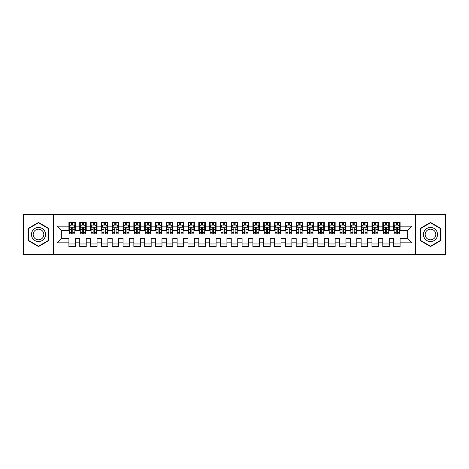 <?xml version="1.0" encoding="UTF-8"?>
<svg xmlns="http://www.w3.org/2000/svg" width="469" height="469" viewBox="0 0 469 469"><rect width="100%" height="100%" fill="white"/><g stroke="black" fill="none" stroke-linecap="round" stroke-linejoin="round"><path stroke-width="0.7" d="M415.569 254.52L445.55 254.52L445.55 214.48L415.569 214.48L415.569 254.52L53.431 254.52L53.431 214.48L23.45 214.48L23.45 254.52L53.431 254.52M415.569 214.48L53.431 214.48M57.001 242.836L57.001 226.164L68.908 226.164L68.908 230.496L61.333 230.496L61.333 238.504L57.001 242.836L68.908 242.836L68.908 246.676L75.403 246.676L75.403 242.836L79.73 242.836L79.73 246.676L86.226 246.676L86.226 242.836L90.552 242.836L90.552 246.676L97.048 246.676L97.048 242.836L101.374 242.836L101.374 246.676L107.87 246.676L107.87 242.836L112.197 242.836L112.197 246.676L118.692 246.676L118.692 242.836L123.025 242.836L123.025 246.676L129.514 246.676L129.514 242.836L133.847 242.836L133.847 246.676L140.337 246.676L140.337 242.836L144.669 242.836L144.669 246.676L151.165 246.676L151.165 242.836L155.491 242.836L155.491 246.676L161.987 246.676L161.987 242.836L166.313 242.836L166.313 246.676L172.809 246.676L172.809 242.836L177.135 242.836L177.135 246.676L183.631 246.676L183.631 242.836L187.963 242.836L187.963 246.676L194.453 246.676L194.453 242.836L198.786 242.836L198.786 246.676L205.275 246.676L205.275 242.836L209.608 242.836L209.608 246.676L216.103 246.676L216.103 242.836L220.43 242.836L220.43 246.676L226.926 246.676L226.926 242.836L231.252 242.836L231.252 246.676L237.748 246.676L237.748 242.836L242.074 242.836L242.074 246.676L248.57 246.676L248.57 242.836L252.897 242.836L252.897 246.676L259.392 246.676L259.392 242.836L263.725 242.836L263.725 246.676L270.214 246.676L270.214 242.836L274.547 242.836L274.547 246.676L281.037 246.676L281.037 242.836L285.369 242.836L285.369 246.676L291.865 246.676L291.865 242.836L296.191 242.836L296.191 246.676L302.687 246.676L302.687 242.836L307.013 242.836L307.013 246.676L313.509 246.676L313.509 242.836L317.835 242.836L317.835 246.676L324.331 246.676L324.331 242.836L328.663 242.836L328.663 246.676L335.153 246.676L335.153 242.836L339.486 242.836L339.486 246.676L345.975 246.676L345.975 242.836L350.308 242.836L350.308 246.676L356.803 246.676L356.803 242.836L361.13 242.836L361.13 246.676L367.626 246.676L367.626 242.836L371.952 242.836L371.952 246.676L378.448 246.676L378.448 242.836L382.774 242.836L382.774 246.676L389.27 246.676L389.27 242.836L393.597 242.836L393.597 246.676L400.092 246.676L400.092 238.504L407.667 238.504L407.667 230.496L400.092 230.496L400.092 226.164L411.999 226.164L411.999 242.836L400.092 242.836M400.092 226.164L400.092 222.324L393.597 222.324L393.597 226.164L389.27 226.164L389.27 222.324L382.774 222.324L382.774 226.164L378.448 226.164L378.448 222.324L371.952 222.324L371.952 226.164L367.626 226.164L367.626 222.324L361.13 222.324L361.13 226.164L356.803 226.164L356.803 222.324L350.308 222.324L350.308 226.164L345.975 226.164L345.975 222.324L339.486 222.324L339.486 226.164L335.153 226.164L335.153 222.324L328.663 222.324L328.663 226.164L324.331 226.164L324.331 222.324L317.835 222.324L317.835 226.164L313.509 226.164L313.509 222.324L307.013 222.324L307.013 226.164L302.687 226.164L302.687 222.324L296.191 222.324L296.191 226.164L291.865 226.164L291.865 222.324L285.369 222.324L285.369 226.164L281.037 226.164L281.037 222.324L274.547 222.324L274.547 226.164L270.214 226.164L270.214 222.324L263.725 222.324L263.725 226.164L259.392 226.164L259.392 222.324L252.897 222.324L252.897 226.164L248.57 226.164L248.57 222.324L242.074 222.324L242.074 226.164L237.748 226.164L237.748 222.324L231.252 222.324L231.252 226.164L226.926 226.164L226.926 222.324L220.43 222.324L220.43 226.164L216.103 226.164L216.103 222.324L209.608 222.324L209.608 226.164L205.275 226.164L205.275 222.324L198.786 222.324L198.786 226.164L194.453 226.164L194.453 222.324L187.963 222.324L187.963 226.164L183.631 226.164L183.631 222.324L177.135 222.324L177.135 226.164L172.809 226.164L172.809 222.324L166.313 222.324L166.313 226.164L161.987 226.164L161.987 222.324L155.491 222.324L155.491 226.164L151.165 226.164L151.165 222.324L144.669 222.324L144.669 226.164L140.337 226.164L140.337 222.324L133.847 222.324L133.847 226.164L129.514 226.164L129.514 222.324L123.025 222.324L123.025 226.164L118.692 226.164L118.692 222.324L112.197 222.324L112.197 226.164L107.87 226.164L107.87 222.324L101.374 222.324L101.374 226.164L97.048 226.164L97.048 222.324L90.552 222.324L90.552 226.164L86.226 226.164L86.226 222.324L79.73 222.324L79.73 226.164L75.403 226.164L75.403 222.324L68.908 222.324L68.908 226.164M389.27 242.836L389.27 238.504L393.597 238.504L393.597 242.836M411.999 226.164L407.667 230.496M378.448 242.836L378.448 238.504L382.774 238.504L382.774 242.836M393.597 226.164L393.597 230.496L389.27 230.496L389.27 226.164M367.626 242.836L367.626 238.504L371.952 238.504L371.952 242.836M382.774 226.164L382.774 230.496L378.448 230.496L378.448 226.164M356.803 242.836L356.803 238.504L361.13 238.504L361.13 242.836M371.952 226.164L371.952 230.496L367.626 230.496L367.626 226.164M345.975 242.836L345.975 238.504L350.308 238.504L350.308 242.836M361.13 226.164L361.13 230.496L356.803 230.496L356.803 226.164M335.153 242.836L335.153 238.504L339.486 238.504L339.486 242.836M350.308 226.164L350.308 230.496L345.975 230.496L345.975 226.164M324.331 242.836L324.331 238.504L328.663 238.504L328.663 242.836M339.486 226.164L339.486 230.496L335.153 230.496L335.153 226.164M313.509 242.836L313.509 238.504L317.835 238.504L317.835 242.836M328.663 226.164L328.663 230.496L324.331 230.496L324.331 226.164M302.687 242.836L302.687 238.504L307.013 238.504L307.013 242.836M317.835 226.164L317.835 230.496L313.509 230.496L313.509 226.164M291.865 242.836L291.865 238.504L296.191 238.504L296.191 242.836M307.013 226.164L307.013 230.496L302.687 230.496L302.687 226.164M281.037 242.836L281.037 238.504L285.369 238.504L285.369 242.836M296.191 226.164L296.191 230.496L291.865 230.496L291.865 226.164M270.214 242.836L270.214 238.504L274.547 238.504L274.547 242.836M285.369 226.164L285.369 230.496L281.037 230.496L281.037 226.164M259.392 242.836L259.392 238.504L263.725 238.504L263.725 242.836M274.547 226.164L274.547 230.496L270.214 230.496L270.214 226.164M248.57 242.836L248.57 238.504L252.897 238.504L252.897 242.836M263.725 226.164L263.725 230.496L259.392 230.496L259.392 226.164M237.748 242.836L237.748 238.504L242.074 238.504L242.074 242.836M252.897 226.164L252.897 230.496L248.57 230.496L248.57 226.164M226.926 242.836L226.926 238.504L231.252 238.504L231.252 242.836M242.074 226.164L242.074 230.496L237.748 230.496L237.748 226.164M216.103 242.836L216.103 238.504L220.43 238.504L220.43 242.836M231.252 226.164L231.252 230.496L226.926 230.496L226.926 226.164M205.275 242.836L205.275 238.504L209.608 238.504L209.608 242.836M220.43 226.164L220.43 230.496L216.103 230.496L216.103 226.164M194.453 242.836L194.453 238.504L198.786 238.504L198.786 242.836M209.608 226.164L209.608 230.496L205.275 230.496L205.275 226.164M183.631 242.836L183.631 238.504L187.963 238.504L187.963 242.836M198.786 226.164L198.786 230.496L194.453 230.496L194.453 226.164M172.809 242.836L172.809 238.504L177.135 238.504L177.135 242.836M187.963 226.164L187.963 230.496L183.631 230.496L183.631 226.164M161.987 242.836L161.987 238.504L166.313 238.504L166.313 242.836M177.135 226.164L177.135 230.496L172.809 230.496L172.809 226.164M151.165 242.836L151.165 238.504L155.491 238.504L155.491 242.836M166.313 226.164L166.313 230.496L161.987 230.496L161.987 226.164M140.337 242.836L140.337 238.504L144.669 238.504L144.669 242.836M155.491 226.164L155.491 230.496L151.165 230.496L151.165 226.164M129.514 242.836L129.514 238.504L133.847 238.504L133.847 242.836M144.669 226.164L144.669 230.496L140.337 230.496L140.337 226.164M118.692 242.836L118.692 238.504L123.025 238.504L123.025 242.836M133.847 226.164L133.847 230.496L129.514 230.496L129.514 226.164M107.87 242.836L107.87 238.504L112.197 238.504L112.197 242.836M123.025 226.164L123.025 230.496L118.692 230.496L118.692 226.164M97.048 242.836L97.048 238.504L101.374 238.504L101.374 242.836M112.197 226.164L112.197 230.496L107.87 230.496L107.87 226.164M86.226 242.836L86.226 238.504L90.552 238.504L90.552 242.836M101.374 226.164L101.374 230.496L97.048 230.496L97.048 226.164M75.403 242.836L75.403 238.504L79.73 238.504L79.73 242.836M90.552 226.164L90.552 230.496L86.226 230.496L86.226 226.164M61.333 238.504L68.908 238.504L68.908 242.836M79.73 226.164L79.73 230.496L75.403 230.496L75.403 226.164M393.597 225.032L394.142 225.032M399.553 225.032L400.092 225.032M382.774 225.032L383.32 225.032M388.731 225.032L389.27 225.032M371.952 225.032L372.492 225.032M377.908 225.032L378.448 225.032M361.13 225.032L361.669 225.032M367.08 225.032L367.626 225.032M350.308 225.032L350.847 225.032M356.258 225.032L356.803 225.032M339.486 225.032L340.025 225.032M345.436 225.032L345.975 225.032M328.663 225.032L329.203 225.032M334.614 225.032L335.153 225.032M317.835 225.032L318.381 225.032M323.792 225.032L324.331 225.032M307.013 225.032L307.558 225.032M312.97 225.032L313.509 225.032M296.191 225.032L296.73 225.032M302.142 225.032L302.687 225.032M285.369 225.032L285.908 225.032M291.319 225.032L291.865 225.032M274.547 225.032L275.086 225.032M280.497 225.032L281.037 225.032M263.725 225.032L264.264 225.032M269.675 225.032L270.214 225.032M252.897 225.032L253.442 225.032M258.853 225.032L259.392 225.032M242.074 225.032L242.62 225.032M248.031 225.032L248.57 225.032M231.252 225.032L231.792 225.032M237.208 225.032L237.748 225.032M220.43 225.032L220.969 225.032M226.38 225.032L226.926 225.032M209.608 225.032L210.147 225.032M215.558 225.032L216.103 225.032M198.786 225.032L199.325 225.032M204.736 225.032L205.275 225.032M187.963 225.032L188.503 225.032M193.914 225.032L194.453 225.032M177.135 225.032L177.681 225.032M183.092 225.032L183.631 225.032M166.313 225.032L166.858 225.032M172.27 225.032L172.809 225.032M155.491 225.032L156.03 225.032M161.442 225.032L161.987 225.032M144.669 225.032L145.208 225.032M150.619 225.032L151.165 225.032M133.847 225.032L134.386 225.032M139.797 225.032L140.337 225.032M123.025 225.032L123.564 225.032M128.975 225.032L129.514 225.032M112.197 225.032L112.742 225.032M118.153 225.032L118.692 225.032M101.374 225.032L101.92 225.032M107.331 225.032L107.87 225.032M90.552 225.032L91.092 225.032M96.508 225.032L97.048 225.032M79.73 225.032L80.269 225.032M85.68 225.032L86.226 225.032M68.908 225.032L69.447 225.032M74.858 225.032L75.403 225.032M68.908 243.968L75.403 243.968M79.73 243.968L86.226 243.968M90.552 243.968L97.048 243.968M101.374 243.968L107.87 243.968M112.197 243.968L118.692 243.968M123.025 243.968L129.514 243.968M133.847 243.968L140.337 243.968M144.669 243.968L151.165 243.968M155.491 243.968L161.987 243.968M166.313 243.968L172.809 243.968M177.135 243.968L183.631 243.968M187.963 243.968L194.453 243.968M198.786 243.968L205.275 243.968M209.608 243.968L216.103 243.968M220.43 243.968L226.926 243.968M231.252 243.968L237.748 243.968M242.074 243.968L248.57 243.968M252.897 243.968L259.392 243.968M263.725 243.968L270.214 243.968M274.547 243.968L281.037 243.968M285.369 243.968L291.865 243.968M296.191 243.968L302.687 243.968M307.013 243.968L313.509 243.968M317.835 243.968L324.331 243.968M328.663 243.968L335.153 243.968M339.486 243.968L345.975 243.968M350.308 243.968L356.803 243.968M361.13 243.968L367.626 243.968M371.952 243.968L378.448 243.968M382.774 243.968L389.27 243.968M393.597 243.968L400.092 243.968M57.001 226.164L61.333 230.496M407.667 238.504L411.999 242.836M48.94 228.467L38.493 222.441L28.052 228.467L28.052 240.533L38.493 246.559L48.94 240.533L48.94 228.467M420.06 228.467L420.06 240.533L430.507 246.559L440.948 240.533L440.948 228.467L430.507 222.441L420.06 228.467M72.801 223.731L71.505 223.731M74.858 232.495L72.801 232.495L72.801 233.849L74.858 233.849L74.858 227.248L73.78 225.085L70.532 225.085L69.447 227.248L69.447 233.849L71.505 233.849L71.505 232.495L69.447 232.495M69.447 227.248L69.447 222.324M74.858 227.248L74.858 222.324M71.505 225.085L71.505 222.324M72.801 222.324L72.801 225.085M72.801 232.495L72.801 228.063C72.373 227.225 71.939 227.225 71.505 228.063L71.505 232.495M72.801 225.032L71.505 225.032M83.629 223.731L82.327 223.731M85.68 232.495L83.629 232.495L83.629 233.849L85.68 233.849L85.68 227.248L84.602 225.085L81.354 225.085L80.269 227.248L80.269 233.849L82.327 233.849L82.327 232.495L80.269 232.495M80.269 227.248L80.269 222.324M85.68 227.248L85.68 222.324M82.327 225.085L82.327 222.324M83.629 222.324L83.629 225.085M83.629 232.495L83.629 228.063C83.195 227.225 82.761 227.225 82.327 228.063L82.327 232.495M83.629 225.032L82.327 225.032M94.451 223.731L93.149 223.731M96.508 232.495L94.451 232.495L94.451 233.849L96.508 233.849L96.508 227.248L95.424 225.085L92.176 225.085L91.092 227.248L91.092 233.849L93.149 233.849L93.149 232.495L91.092 232.495M91.092 227.248L91.092 222.324M96.508 227.248L96.508 222.324M93.149 225.085L93.149 222.324M94.451 222.324L94.451 225.085M94.451 232.495L94.451 228.063C94.017 227.225 93.583 227.225 93.149 228.063L93.149 232.495M94.451 225.032L93.149 225.032M44.584 230.983A7.035 7.035 0 0 0 34.976 228.409A7.035 7.035 0 0 0 32.402 238.018A7.035 7.035 0 0 0 42.011 240.591A7.035 7.035 0 0 0 44.584 230.983M43.107 231.838A5.329 5.329 0 0 0 35.832 229.886A5.329 5.329 0 0 0 33.879 237.162A5.329 5.329 0 0 0 41.155 239.114A5.329 5.329 0 0 0 43.107 231.838M38.493 246.184L28.375 240.345L28.375 228.655L38.493 222.816L48.612 228.655L48.612 240.345L38.493 246.184M436.598 230.983A7.035 7.035 0 0 0 426.989 228.409A7.035 7.035 0 0 0 424.416 238.018A7.035 7.035 0 0 0 434.024 240.591A7.035 7.035 0 0 0 436.598 230.983M435.121 231.838A5.329 5.329 0 0 0 427.845 229.886A5.329 5.329 0 0 0 425.893 237.162A5.329 5.329 0 0 0 433.168 239.114A5.329 5.329 0 0 0 435.121 231.838M430.507 246.184L420.388 240.345L420.388 228.655L430.507 222.816L440.626 228.655L440.626 240.345L430.507 246.184M105.273 223.731L103.971 223.731M107.331 232.495L105.273 232.495L105.273 233.849L107.331 233.849L107.331 227.248L106.246 225.085L102.998 225.085L101.92 227.248L101.92 233.849L103.971 233.849L103.971 232.495L101.92 232.495M101.92 227.248L101.92 222.324M107.331 227.248L107.331 222.324M103.971 225.085L103.971 222.324M105.273 222.324L105.273 225.085M105.273 232.495L105.273 228.063C104.839 227.225 104.405 227.225 103.971 228.063L103.971 232.495M105.273 225.032L103.971 225.032M116.095 223.731L114.799 223.731M118.153 232.495L116.095 232.495L116.095 233.849L118.153 233.849L118.153 227.248L117.068 225.085L113.82 225.085L112.742 227.248L112.742 233.849L114.799 233.849L114.799 232.495L112.742 232.495M112.742 227.248L112.742 222.324M118.153 227.248L118.153 222.324M114.799 225.085L114.799 222.324M116.095 222.324L116.095 225.085M116.095 232.495L116.095 228.063C115.661 227.225 115.227 227.225 114.799 228.063L114.799 232.495M116.095 225.032L114.799 225.032M126.917 223.731L125.622 223.731M128.975 232.495L126.917 232.495L126.917 233.849L128.975 233.849L128.975 227.248L127.89 225.085L124.648 225.085L123.564 227.248L123.564 233.849L125.622 233.849L125.622 232.495L123.564 232.495M123.564 227.248L123.564 222.324M128.975 227.248L128.975 222.324M125.622 225.085L125.622 222.324M126.917 222.324L126.917 225.085M126.917 232.495L126.917 228.063C126.483 227.225 126.055 227.225 125.622 228.063L125.622 232.495M126.917 225.032L125.622 225.032M137.739 223.731L136.444 223.731M139.797 232.495L137.739 232.495L137.739 233.849L139.797 233.849L139.797 227.248L138.718 225.085L135.471 225.085L134.386 227.248L134.386 233.849L136.444 233.849L136.444 232.495L134.386 232.495M134.386 227.248L134.386 222.324M139.797 227.248L139.797 222.324M136.444 225.085L136.444 222.324M137.739 222.324L137.739 225.085M137.739 232.495L137.739 228.063C137.311 227.225 136.878 227.225 136.444 228.063L136.444 232.495M137.739 225.032L136.444 225.032M148.567 223.731L147.266 223.731M150.619 232.495L148.567 232.495L148.567 233.849L150.619 233.849L150.619 227.248L149.541 225.085L146.293 225.085L145.208 227.248L145.208 233.849L147.266 233.849L147.266 232.495L145.208 232.495M145.208 227.248L145.208 222.324M150.619 227.248L150.619 222.324M147.266 225.085L147.266 222.324M148.567 222.324L148.567 225.085M148.567 232.495L148.567 228.063C148.134 227.225 147.7 227.225 147.266 228.063L147.266 232.495M148.567 225.032L147.266 225.032M159.39 223.731L158.088 223.731M161.442 232.495L159.39 232.495L159.39 233.849L161.442 233.849L161.442 227.248L160.363 225.085L157.115 225.085L156.03 227.248L156.03 233.849L158.088 233.849L158.088 232.495L156.03 232.495M156.03 227.248L156.03 222.324M161.442 227.248L161.442 222.324M158.088 225.085L158.088 222.324M159.39 222.324L159.39 225.085M159.39 232.495L159.39 228.063C158.956 227.225 158.522 227.225 158.088 228.063L158.088 232.495M159.39 225.032L158.088 225.032M170.212 223.731L168.91 223.731M172.27 232.495L170.212 232.495L170.212 233.849L172.27 233.849L172.27 227.248L171.185 225.085L167.937 225.085L166.858 227.248L166.858 233.849L168.91 233.849L168.91 232.495L166.858 232.495M166.858 227.248L166.858 222.324M172.27 227.248L172.27 222.324M168.91 225.085L168.91 222.324M170.212 222.324L170.212 225.085M170.212 232.495L170.212 228.063C169.778 227.225 169.344 227.225 168.91 228.063L168.91 232.495M170.212 225.032L168.91 225.032M181.034 223.731L179.733 223.731M183.092 232.495L181.034 232.495L181.034 233.849L183.092 233.849L183.092 227.248L182.007 225.085L178.759 225.085L177.681 227.248L177.681 233.849L179.733 233.849L179.733 232.495L177.681 232.495M177.681 227.248L177.681 222.324M183.092 227.248L183.092 222.324M179.733 225.085L179.733 222.324M181.034 222.324L181.034 225.085M181.034 232.495L181.034 228.063C180.6 227.225 180.166 227.225 179.733 228.063L179.733 232.495M181.034 225.032L179.733 225.032M191.856 223.731L190.561 223.731M193.914 232.495L191.856 232.495L191.856 233.849L193.914 233.849L193.914 227.248L192.829 225.085L189.582 225.085L188.503 227.248L188.503 233.849L190.561 233.849L190.561 232.495L188.503 232.495M188.503 227.248L188.503 222.324M193.914 227.248L193.914 222.324M190.561 225.085L190.561 222.324M191.856 222.324L191.856 225.085M191.856 232.495L191.856 228.063C191.422 227.225 190.994 227.225 190.561 228.063L190.561 232.495M191.856 225.032L190.561 225.032M202.678 223.731L201.383 223.731M204.736 232.495L202.678 232.495L202.678 233.849L204.736 233.849L204.736 227.248L203.652 225.085L200.41 225.085L199.325 227.248L199.325 233.849L201.383 233.849L201.383 232.495L199.325 232.495M199.325 227.248L199.325 222.324M204.736 227.248L204.736 222.324M201.383 225.085L201.383 222.324M202.678 222.324L202.678 225.085M202.678 232.495L202.678 228.063C202.25 227.225 201.817 227.225 201.383 228.063L201.383 232.495M202.678 225.032L201.383 225.032M213.501 223.731L212.205 223.731M215.558 232.495L213.501 232.495L213.501 233.849L215.558 233.849L215.558 227.248L214.48 225.085L211.232 225.085L210.147 227.248L210.147 233.849L212.205 233.849L212.205 232.495L210.147 232.495M210.147 227.248L210.147 222.324M215.558 227.248L215.558 222.324M212.205 225.085L212.205 222.324M213.501 222.324L213.501 225.085M213.501 232.495L213.501 228.063C213.073 227.225 212.639 227.225 212.205 228.063L212.205 232.495M213.501 225.032L212.205 225.032M224.329 223.731L223.027 223.731M226.38 232.495L224.329 232.495L224.329 233.849L226.38 233.849L226.38 227.248L225.302 225.085L222.054 225.085L220.969 227.248L220.969 233.849L223.027 233.849L223.027 232.495L220.969 232.495M220.969 227.248L220.969 222.324M226.38 227.248L226.38 222.324M223.027 225.085L223.027 222.324M224.329 222.324L224.329 225.085M224.329 232.495L224.329 228.063C223.895 227.225 223.461 227.225 223.027 228.063L223.027 232.495M224.329 225.032L223.027 225.032M235.151 223.731L233.849 223.731M237.208 232.495L235.151 232.495L235.151 233.849L237.208 233.849L237.208 227.248L236.124 225.085L232.876 225.085L231.792 227.248L231.792 233.849L233.849 233.849L233.849 232.495L231.792 232.495M231.792 227.248L231.792 222.324M237.208 227.248L237.208 222.324M233.849 225.085L233.849 222.324M235.151 222.324L235.151 225.085M235.151 232.495L235.151 228.063C234.717 227.225 234.283 227.225 233.849 228.063L233.849 232.495M235.151 225.032L233.849 225.032M245.973 223.731L244.671 223.731M248.031 232.495L245.973 232.495L245.973 233.849L248.031 233.849L248.031 227.248L246.946 225.085L243.698 225.085L242.62 227.248L242.62 233.849L244.671 233.849L244.671 232.495L242.62 232.495M242.62 227.248L242.62 222.324M248.031 227.248L248.031 222.324M244.671 225.085L244.671 222.324M245.973 222.324L245.973 225.085M245.973 232.495L245.973 228.063C245.539 227.225 245.105 227.225 244.671 228.063L244.671 232.495M245.973 225.032L244.671 225.032M256.795 223.731L255.499 223.731M258.853 232.495L256.795 232.495L256.795 233.849L258.853 233.849L258.853 227.248L257.768 225.085L254.52 225.085L253.442 227.248L253.442 233.849L255.499 233.849L255.499 232.495L253.442 232.495M253.442 227.248L253.442 222.324M258.853 227.248L258.853 222.324M255.499 225.085L255.499 222.324M256.795 222.324L256.795 225.085M256.795 232.495L256.795 228.063C256.361 227.225 255.927 227.225 255.499 228.063L255.499 232.495M256.795 225.032L255.499 225.032M267.617 223.731L266.322 223.731M269.675 232.495L267.617 232.495L267.617 233.849L269.675 233.849L269.675 227.248L268.59 225.085L265.348 225.085L264.264 227.248L264.264 233.849L266.322 233.849L266.322 232.495L264.264 232.495M264.264 227.248L264.264 222.324M269.675 227.248L269.675 222.324M266.322 225.085L266.322 222.324M267.617 222.324L267.617 225.085M267.617 232.495L267.617 228.063C267.183 227.225 266.755 227.225 266.322 228.063L266.322 232.495M267.617 225.032L266.322 225.032M278.439 223.731L277.144 223.731M280.497 232.495L278.439 232.495L278.439 233.849L280.497 233.849L280.497 227.248L279.418 225.085L276.171 225.085L275.086 227.248L275.086 233.849L277.144 233.849L277.144 232.495L275.086 232.495M275.086 227.248L275.086 222.324M280.497 227.248L280.497 222.324M277.144 225.085L277.144 222.324M278.439 222.324L278.439 225.085M278.439 232.495L278.439 228.063C278.011 227.225 277.578 227.225 277.144 228.063L277.144 232.495M278.439 225.032L277.144 225.032M289.267 223.731L287.966 223.731M291.319 232.495L289.267 232.495L289.267 233.849L291.319 233.849L291.319 227.248L290.241 225.085L286.993 225.085L285.908 227.248L285.908 233.849L287.966 233.849L287.966 232.495L285.908 232.495M285.908 227.248L285.908 222.324M291.319 227.248L291.319 222.324M287.966 225.085L287.966 222.324M289.267 222.324L289.267 225.085M289.267 232.495L289.267 228.063C288.834 227.225 288.4 227.225 287.966 228.063L287.966 232.495M289.267 225.032L287.966 225.032M300.09 223.731L298.788 223.731M302.142 232.495L300.09 232.495L300.09 233.849L302.142 233.849L302.142 227.248L301.063 225.085L297.815 225.085L296.73 227.248L296.73 233.849L298.788 233.849L298.788 232.495L296.73 232.495M296.73 227.248L296.73 222.324M302.142 227.248L302.142 222.324M298.788 225.085L298.788 222.324M300.09 222.324L300.09 225.085M300.09 232.495L300.09 228.063C299.656 227.225 299.222 227.225 298.788 228.063L298.788 232.495M300.09 225.032L298.788 225.032M310.912 223.731L309.61 223.731M312.97 232.495L310.912 232.495L310.912 233.849L312.97 233.849L312.97 227.248L311.885 225.085L308.637 225.085L307.558 227.248L307.558 233.849L309.61 233.849L309.61 232.495L307.558 232.495M307.558 227.248L307.558 222.324M312.97 227.248L312.97 222.324M309.61 225.085L309.61 222.324M310.912 222.324L310.912 225.085M310.912 232.495L310.912 228.063C310.478 227.225 310.044 227.225 309.61 228.063L309.61 232.495M310.912 225.032L309.61 225.032M321.734 223.731L320.433 223.731M323.792 232.495L321.734 232.495L321.734 233.849L323.792 233.849L323.792 227.248L322.707 225.085L319.459 225.085L318.381 227.248L318.381 233.849L320.433 233.849L320.433 232.495L318.381 232.495M318.381 227.248L318.381 222.324M323.792 227.248L323.792 222.324M320.433 225.085L320.433 222.324M321.734 222.324L321.734 225.085M321.734 232.495L321.734 228.063C321.3 227.225 320.866 227.225 320.433 228.063L320.433 232.495M321.734 225.032L320.433 225.032M332.556 223.731L331.261 223.731M334.614 232.495L332.556 232.495L332.556 233.849L334.614 233.849L334.614 227.248L333.529 225.085L330.282 225.085L329.203 227.248L329.203 233.849L331.261 233.849L331.261 232.495L329.203 232.495M329.203 227.248L329.203 222.324M334.614 227.248L334.614 222.324M331.261 225.085L331.261 222.324M332.556 222.324L332.556 225.085M332.556 232.495L332.556 228.063C332.122 227.225 331.694 227.225 331.261 228.063L331.261 232.495M332.556 225.032L331.261 225.032M343.378 223.731L342.083 223.731M345.436 232.495L343.378 232.495L343.378 233.849L345.436 233.849L345.436 227.248L344.352 225.085L341.11 225.085L340.025 227.248L340.025 233.849L342.083 233.849L342.083 232.495L340.025 232.495M340.025 227.248L340.025 222.324M345.436 227.248L345.436 222.324M342.083 225.085L342.083 222.324M343.378 222.324L343.378 225.085M343.378 232.495L343.378 228.063C342.95 227.225 342.517 227.225 342.083 228.063L342.083 232.495M343.378 225.032L342.083 225.032M354.201 223.731L352.905 223.731M356.258 232.495L354.201 232.495L354.201 233.849L356.258 233.849L356.258 227.248L355.18 225.085L351.932 225.085L350.847 227.248L350.847 233.849L352.905 233.849L352.905 232.495L350.847 232.495M350.847 227.248L350.847 222.324M356.258 227.248L356.258 222.324M352.905 225.085L352.905 222.324M354.201 222.324L354.201 225.085M354.201 232.495L354.201 228.063C353.773 227.225 353.339 227.225 352.905 228.063L352.905 232.495M354.201 225.032L352.905 225.032M365.029 223.731L363.727 223.731M367.08 232.495L365.029 232.495L365.029 233.849L367.08 233.849L367.08 227.248L366.002 225.085L362.754 225.085L361.669 227.248L361.669 233.849L363.727 233.849L363.727 232.495L361.669 232.495M361.669 227.248L361.669 222.324M367.08 227.248L367.08 222.324M363.727 225.085L363.727 222.324M365.029 222.324L365.029 225.085M365.029 232.495L365.029 228.063C364.595 227.225 364.161 227.225 363.727 228.063L363.727 232.495M365.029 225.032L363.727 225.032M375.851 223.731L374.549 223.731M377.908 232.495L375.851 232.495L375.851 233.849L377.908 233.849L377.908 227.248L376.824 225.085L373.576 225.085L372.492 227.248L372.492 233.849L374.549 233.849L374.549 232.495L372.492 232.495M372.492 227.248L372.492 222.324M377.908 227.248L377.908 222.324M374.549 225.085L374.549 222.324M375.851 222.324L375.851 225.085M375.851 232.495L375.851 228.063C375.417 227.225 374.983 227.225 374.549 228.063L374.549 232.495M375.851 225.032L374.549 225.032M386.673 223.731L385.371 223.731M388.731 232.495L386.673 232.495L386.673 233.849L388.731 233.849L388.731 227.248L387.646 225.085L384.398 225.085L383.32 227.248L383.32 233.849L385.371 233.849L385.371 232.495L383.32 232.495M383.32 227.248L383.32 222.324M388.731 227.248L388.731 222.324M385.371 225.085L385.371 222.324M386.673 222.324L386.673 225.085M386.673 232.495L386.673 228.063C386.239 227.225 385.805 227.225 385.371 228.063L385.371 232.495M386.673 225.032L385.371 225.032M397.495 223.731L396.199 223.731M399.553 232.495L397.495 232.495L397.495 233.849L399.553 233.849L399.553 227.248L398.468 225.085L395.22 225.085L394.142 227.248L394.142 233.849L396.199 233.849L396.199 232.495L394.142 232.495M394.142 227.248L394.142 222.324M399.553 227.248L399.553 222.324M396.199 225.085L396.199 222.324M397.495 222.324L397.495 225.085M397.495 232.495L397.495 228.063C397.061 227.225 396.627 227.225 396.199 228.063L396.199 232.495M397.495 225.032L396.199 225.032M74.835 227.195L69.476 227.195M69.447 225.214L70.467 225.214M73.844 225.214L74.858 225.214M71.505 229.593L69.447 229.593M74.858 229.593L72.801 229.593M72.801 224.422L71.505 224.422M85.657 227.195L80.299 227.195M80.269 225.214L81.289 225.214M84.666 225.214L85.68 225.214M82.327 229.593L80.269 229.593M85.68 229.593L83.629 229.593M83.629 224.422L82.327 224.422M96.479 227.195L91.121 227.195M91.092 225.214L92.112 225.214M95.488 225.214L96.508 225.214M93.149 229.593L91.092 229.593M96.508 229.593L94.451 229.593M94.451 224.422L93.149 224.422M107.301 227.195L101.943 227.195M101.92 225.214L102.934 225.214M106.311 225.214L107.331 225.214M103.971 229.593L101.92 229.593M107.331 229.593L105.273 229.593M105.273 224.422L103.971 224.422M118.124 227.195L112.765 227.195M112.742 225.214L113.756 225.214M117.133 225.214L118.153 225.214M114.799 229.593L112.742 229.593M118.153 229.593L116.095 229.593M116.095 224.422L114.799 224.422M128.946 227.195L123.593 227.195M123.564 225.214L124.578 225.214M127.955 225.214L128.975 225.214M125.622 229.593L123.564 229.593M128.975 229.593L126.917 229.593M126.917 224.422L125.622 224.422M139.774 227.195L134.415 227.195M134.386 225.214L135.406 225.214M138.783 225.214L139.797 225.214M136.444 229.593L134.386 229.593M139.797 229.593L137.739 229.593M137.739 224.422L136.444 224.422M150.596 227.195L145.238 227.195M145.208 225.214L146.228 225.214M149.605 225.214L150.619 225.214M147.266 229.593L145.208 229.593M150.619 229.593L148.567 229.593M148.567 224.422L147.266 224.422M161.418 227.195L156.06 227.195M156.03 225.214L157.051 225.214M160.427 225.214L161.442 225.214M158.088 229.593L156.03 229.593M161.442 229.593L159.39 229.593M159.39 224.422L158.088 224.422M172.24 227.195L166.882 227.195M166.858 225.214L167.873 225.214M171.249 225.214L172.27 225.214M168.91 229.593L166.858 229.593M172.27 229.593L170.212 229.593M170.212 224.422L168.91 224.422M183.062 227.195L177.704 227.195M177.681 225.214L178.695 225.214M182.072 225.214L183.092 225.214M179.733 229.593L177.681 229.593M183.092 229.593L181.034 229.593M181.034 224.422L179.733 224.422M193.885 227.195L188.526 227.195M188.503 225.214L189.517 225.214M192.894 225.214L193.914 225.214M190.561 229.593L188.503 229.593M193.914 229.593L191.856 229.593M191.856 224.422L190.561 224.422M204.707 227.195L199.354 227.195M199.325 225.214L200.345 225.214M203.722 225.214L204.736 225.214M201.383 229.593L199.325 229.593M204.736 229.593L202.678 229.593M202.678 224.422L201.383 224.422M215.535 227.195L210.176 227.195M210.147 225.214L211.167 225.214M214.544 225.214L215.558 225.214M212.205 229.593L210.147 229.593M215.558 229.593L213.501 229.593M213.501 224.422L212.205 224.422M226.357 227.195L220.999 227.195M220.969 225.214L221.989 225.214M225.366 225.214L226.38 225.214M223.027 229.593L220.969 229.593M226.38 229.593L224.329 229.593M224.329 224.422L223.027 224.422M237.179 227.195L231.821 227.195M231.792 225.214L232.812 225.214M236.188 225.214L237.208 225.214M233.849 229.593L231.792 229.593M237.208 229.593L235.151 229.593M235.151 224.422L233.849 224.422M248.001 227.195L242.643 227.195M242.62 225.214L243.634 225.214M247.011 225.214L248.031 225.214M244.671 229.593L242.62 229.593M248.031 229.593L245.973 229.593M245.973 224.422L244.671 224.422M258.824 227.195L253.465 227.195M253.442 225.214L254.456 225.214M257.833 225.214L258.853 225.214M255.499 229.593L253.442 229.593M258.853 229.593L256.795 229.593M256.795 224.422L255.499 224.422M269.646 227.195L264.293 227.195M264.264 225.214L265.278 225.214M268.655 225.214L269.675 225.214M266.322 229.593L264.264 229.593M269.675 229.593L267.617 229.593M267.617 224.422L266.322 224.422M280.474 227.195L275.115 227.195M275.086 225.214L276.106 225.214M279.483 225.214L280.497 225.214M277.144 229.593L275.086 229.593M280.497 229.593L278.439 229.593M278.439 224.422L277.144 224.422M291.296 227.195L285.938 227.195M285.908 225.214L286.928 225.214M290.305 225.214L291.319 225.214M287.966 229.593L285.908 229.593M291.319 229.593L289.267 229.593M289.267 224.422L287.966 224.422M302.118 227.195L296.76 227.195M296.73 225.214L297.751 225.214M301.127 225.214L302.142 225.214M298.788 229.593L296.73 229.593M302.142 229.593L300.09 229.593M300.09 224.422L298.788 224.422M312.94 227.195L307.582 227.195M307.558 225.214L308.573 225.214M311.949 225.214L312.97 225.214M309.61 229.593L307.558 229.593M312.97 229.593L310.912 229.593M310.912 224.422L309.61 224.422M323.762 227.195L318.404 227.195M318.381 225.214L319.395 225.214M322.772 225.214L323.792 225.214M320.433 229.593L318.381 229.593M323.792 229.593L321.734 229.593M321.734 224.422L320.433 224.422M334.585 227.195L329.226 227.195M329.203 225.214L330.217 225.214M333.594 225.214L334.614 225.214M331.261 229.593L329.203 229.593M334.614 229.593L332.556 229.593M332.556 224.422L331.261 224.422M345.407 227.195L340.054 227.195M340.025 225.214L341.045 225.214M344.422 225.214L345.436 225.214M342.083 229.593L340.025 229.593M345.436 229.593L343.378 229.593M343.378 224.422L342.083 224.422M356.235 227.195L350.876 227.195M350.847 225.214L351.867 225.214M355.244 225.214L356.258 225.214M352.905 229.593L350.847 229.593M356.258 229.593L354.201 229.593M354.201 224.422L352.905 224.422M367.057 227.195L361.699 227.195M361.669 225.214L362.689 225.214M366.066 225.214L367.08 225.214M363.727 229.593L361.669 229.593M367.08 229.593L365.029 229.593M365.029 224.422L363.727 224.422M377.879 227.195L372.521 227.195M372.492 225.214L373.512 225.214M376.888 225.214L377.908 225.214M374.549 229.593L372.492 229.593M377.908 229.593L375.851 229.593M375.851 224.422L374.549 224.422M388.701 227.195L383.343 227.195M383.32 225.214L384.334 225.214M387.711 225.214L388.731 225.214M385.371 229.593L383.32 229.593M388.731 229.593L386.673 229.593M386.673 224.422L385.371 224.422M399.524 227.195L394.165 227.195M394.142 225.214L395.156 225.214M398.533 225.214L399.553 225.214M396.199 229.593L394.142 229.593M399.553 229.593L397.495 229.593M397.495 224.422L396.199 224.422"/></g></svg>
